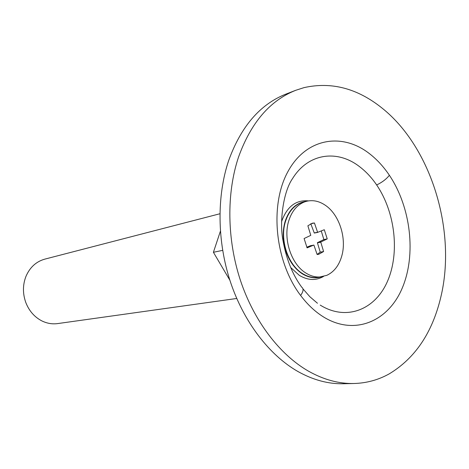 <?xml version="1.0" encoding="UTF-8"?>
<svg xmlns="http://www.w3.org/2000/svg" width="469" height="469" viewBox="0 0 469 469"><rect width="100%" height="100%" fill="white"/><g stroke="black" fill="none" stroke-linecap="round" stroke-linejoin="round"><path stroke-width="0.7" d="M290.663 267.477L299.275 275.321C307.77 280.433 315.86 280.814 323.551 276.446M308.514 200.884C295.957 199.753 287.028 206.536 281.722 221.239L281.564 221.761M305.905 201.441C296.115 202.813 289.203 209.438 285.164 221.304C282.549 230.226 282.602 239.595 285.322 249.402C288.681 260.365 294.292 268.473 302.159 273.726C308.461 277.636 314.717 278.709 320.931 276.933M306.726 201.242L301.385 202.672C293.94 205.545 288.652 211.771 285.521 221.35C279.577 239.378 287.855 264.721 302.435 273.509C307.705 276.821 313.022 278.088 318.387 277.32L326.793 275.344C333.998 271.973 338.976 265.577 341.725 256.162C346.943 238.533 339.409 214.779 325.504 205.393C319.371 201.172 313.11 199.788 306.726 201.242L304.692 201.858C297.24 204.736 291.947 210.986 288.822 220.594C282.877 238.698 291.185 264.141 305.782 272.976C311.064 276.305 316.393 277.578 321.757 276.804M317.097 254.403L320.245 252.146L317.39 242.702L323.874 239.553L321.259 230.959M306.755 247.257L310.455 245.715L313.913 245.099L317.126 254.485L318.621 254.356L323.604 251.536L320.743 242.057L327.233 238.897L324.29 229.722L317.63 232.366L314.435 222.992L312.413 223.18L307.881 225.782L310.777 235.356L304.1 238.533L307.113 247.867L313.802 245.07M317.748 232.395L314.289 233.058L310.789 223.719M317.39 242.702L320.743 242.057M317.46 242.596L320.814 241.945M317.384 242.854L320.737 242.203M320.245 252.146L323.604 251.536M311.099 223.719L314.435 222.992M314.201 232.946L317.542 232.261M314.289 233.058L317.63 232.366M323.874 239.553L327.233 238.897M295.746 90.294L285.814 94.146C260.084 104.335 241.048 126.437 228.702 160.445C216.678 196.112 217.118 241.611 230.437 281.939C243.892 322.221 269.382 355.232 297.921 371.507C313.157 380.019 328.329 384.099 343.443 383.748L354.089 383.501C366.682 383.126 378.407 379.908 389.258 373.846C415.124 358.24 432.295 332.726 440.772 297.305C456.824 231.369 431.427 147.272 381.948 108.005C357.325 88.301 331.337 81.512 303.976 87.639L295.746 90.294C269.927 100.518 250.833 122.837 238.469 157.244C226.433 193.334 226.943 239.436 240.404 280.31C253.993 321.136 279.682 354.599 308.368 371.096C323.686 379.72 338.923 383.859 354.089 383.501M219.885 213.764L44.825 259.128C36.16 261.573 29.869 267.33 25.953 276.399C22.729 284.759 22.635 293.342 25.672 302.153L25.813 302.546C29.078 310.841 34.337 316.921 41.6 320.773C46.818 323.387 52.165 324.325 57.652 323.587L236.739 298.477M229.88 280.233L213.407 252.287L220.377 231.27M213.407 252.287L222.64 250.364M302.159 273.726L302.089 273.292M376.66 184.956C371.6 177.534 365.826 171.384 359.342 166.501C337.158 149.359 308.25 153.222 292.633 178.449C283.024 192.026 279.448 222.324 282.866 239.817C286.178 258.788 292.468 274.588 301.749 287.221C303.806 288.693 303.431 291.442 300.617 295.458C307.488 304.574 315.121 311.738 323.51 316.95C354.476 336.027 388.156 321.605 402.203 288.177C416.431 254.802 410.885 207.298 389.381 175.277C386.315 179.158 382.071 182.382 376.66 184.956C395.191 212.176 399.887 252.932 387.5 281.271C375.27 309.675 346.368 321.417 320.221 305.09M389.381 175.277C383.501 166.548 376.783 159.284 369.226 153.48C341.637 132.047 305.53 138.261 287.579 172.24C269.399 205.92 275.121 261.925 300.617 295.458M317.466 303.255L309.886 296.754L302.962 288.845"/></g></svg>
